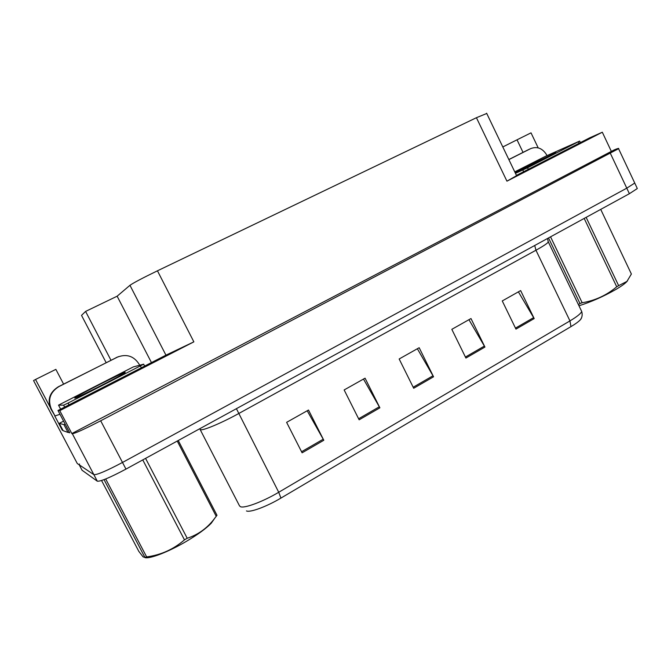 <?xml version="1.0" encoding="UTF-8"?>
<svg xmlns="http://www.w3.org/2000/svg" width="671" height="671" viewBox="0 0 671 671"><rect width="100%" height="100%" fill="white"/><g stroke="black" fill="none" stroke-linecap="round" stroke-linejoin="round"><path stroke-width="1.01" d="M62.999 430.455L62.252 430.186L62.73 429.943M110.958 360.218L85.586 311.419L117.14 296.205L129.956 285.301L165.947 355.16L57.991 410.501L69.742 432.829L68.526 432.401M129.956 285.301C133.495 282.827 142.663 277.995 157.45 270.807L476.427 117.71L506.94 181.17L602.315 132.221L589.624 137.865L516.452 175.391M506.94 181.17L516.578 175.659M165.947 355.16L193.86 341.849L59.778 410.66L71.839 433.567L614.233 149.885C617.781 148.442 619.232 148.048 618.57 148.702L100.684 420.784C84.68 429.054 75.227 433.374 72.334 433.743L71.839 433.567M57.991 410.501L59.778 410.66M618.57 148.702L634.741 183.049L634.489 182.529L634.741 183.049L626.781 188.165L122.491 462.453C106.63 470.866 97.094 474.934 93.873 474.674L77.274 463.518L33.55 380.566L35.529 379.476L49.889 406.727M54.728 415.911L62.252 430.186M523.028 152.367L517.022 139.811L531.021 132.85L538.184 147.855M602.315 132.221L611.214 151.118M85.586 311.419L81.526 315.37L106.135 362.65M476.427 117.71L486.743 113.474M117.14 296.205L151.445 362.575M35.529 379.476L55.861 369.36L63.594 384.106M502.805 146.957L517.022 139.811M637.056 187.972L634.741 183.049L626.781 188.165L122.491 462.453C106.63 470.866 97.094 474.934 93.873 474.674L79.212 464.818L79.522 463.988M518.389 291.851L534.183 318.574L520.637 290.585L502.26 300.935L515.957 329.117L534.183 318.574M468.937 319.69L484.932 347.058L470.983 318.54L451.818 329.335L465.917 358.054L484.932 347.058M307.192 410.761L323.799 440.26L308.501 410.031L286.618 422.344L302.101 452.808L323.799 440.26M363.489 379.065L379.887 407.817L365.066 378.176L344.148 389.952L359.144 419.811L379.887 407.817M417.354 348.735L433.55 376.783L419.174 347.712L399.161 358.985L413.697 388.257L433.55 376.783M581.598 317.635L580.6 319.505C578.914 321.426 575.701 323.799 570.946 326.634L280.923 498.092C266.689 506.605 249.981 512.761 246.467 510.925M637.316 188.534L629.39 193.701L125.972 469.096C110.128 477.526 100.575 481.56 97.312 481.199L82.072 470.245M58.889 386.605L58.36 386.748C49.654 392.267 47.146 399.664 50.837 408.916L55.005 415.961L51.306 408.949C47.582 399.622 50.107 392.174 58.889 386.605L117.157 357.215C126.442 353.625 133.747 355.924 139.065 364.101L139.652 365.242M55.005 415.961L59.971 414.267M58.36 386.748L118.356 356.67M69.373 432.132L68.056 432.451L63.133 430.698L59.266 423.367L63.577 421.128M65.238 424.273L63.938 424.626L59.266 423.367M508.878 159.606L530.736 148.585C537.463 146.119 542.914 148.45 547.083 155.58L547.083 155.588M508.836 159.522L527.792 149.977M74.758 398.113L75.286 397.559C80.369 393.978 122.667 372.598 125.217 372.304L124.705 372.917C119.69 376.465 75.655 398.683 74.758 398.113M143.728 364.168L68.065 403.061L63.619 405.175L58.52 405.141L133.378 366.886L143.728 364.168M514.976 172.313L555.882 152.585C553.952 154.12 525.754 168.153 516.569 172.145L515.177 172.741M514.766 171.877L545.431 156.326L579.66 141.078L527.582 167.784L515.462 173.328M214.41 518.733L211.18 523.305C206.056 528.555 197.777 534.577 186.345 541.371C168.647 551.847 149.415 559.262 144.827 557.551M178.251 440.495L216.985 515.278L216.221 516.309L177.236 441.048M145.565 458.377L187.209 538.259C197.433 534.955 206.072 528.974 213.135 520.327L216.221 516.309M187.209 538.259L184.466 539.853L142.764 459.912M101.556 480.52L138.813 551.361L143.133 556.93L144.886 557.341L104.039 479.631M105.691 478.977L146.647 556.913L144.886 557.341M146.647 556.913C161.023 554.967 173.63 549.281 184.466 539.853M627.611 280.663L626.622 281.845C624.609 283.892 621.061 286.408 615.986 289.402C603.715 296.381 591.377 301.841 578.972 305.783M586.144 217.362L618.645 285.653L626.957 281.401L631.377 274.02L600.721 209.386M618.645 285.653L616.724 286.777L584.189 218.436M550.555 236.829L582.16 302.738L579.97 303.518L548.517 237.945M582.16 302.738C595.06 300.616 606.584 295.299 616.724 286.777M578.419 304.634L579.97 303.518M72.334 433.743L97.312 481.199M100.684 420.784L125.972 469.096M610.409 153.433L629.39 193.701M157.45 270.807L193.86 341.849M534.72 245.494L535.953 250.233L238.49 413.655C222.218 422.655 203.9 430.421 200.763 429.75L200.059 429.365M547.947 241.082L548.366 242.005C547.167 243.573 543.024 246.316 535.953 250.233L569.956 320.906C576.875 316.779 580.792 313.642 581.715 311.503L580.943 309.901M200.109 429.457L239.505 505.85L240.419 506.672C244.219 508.652 262.831 501.732 278.725 492.271L280.923 498.092M570.946 326.634L569.956 320.906L278.725 492.271L236.41 408.681M82.172 470.43L79.212 464.818M433.005 375.777L413.185 387.226M379.333 406.785L358.616 418.763M323.237 439.203L301.556 451.734M484.403 346.077L465.422 357.047M533.663 317.609L515.471 328.127M63.938 424.626L68.056 432.451M58.402 386.722L58.931 386.588M117.157 357.215L116.209 357.568M50.837 408.916L51.306 408.949M530.736 148.585L527.331 150.195M140.432 366.005L141.338 367.758M58.52 405.141L60.625 409.151M63.619 405.175L64.634 407.096M68.065 403.061L69.004 404.856M578.285 141.824L578.998 143.317M522.852 170.073L523.64 171.709M527.582 167.784L528.312 169.31M486.618 113.206L516.678 175.869M547.486 238.515L548.366 242.005L581.715 311.503C583.082 316.435 580.759 319.321 580.6 319.505M75.882 397.752L75.286 397.559M143.669 364.261L144.609 366.081M579.66 141.078L580.381 142.604M211.18 523.305L213.135 520.327M626.622 281.845L626.957 281.401"/></g></svg>
